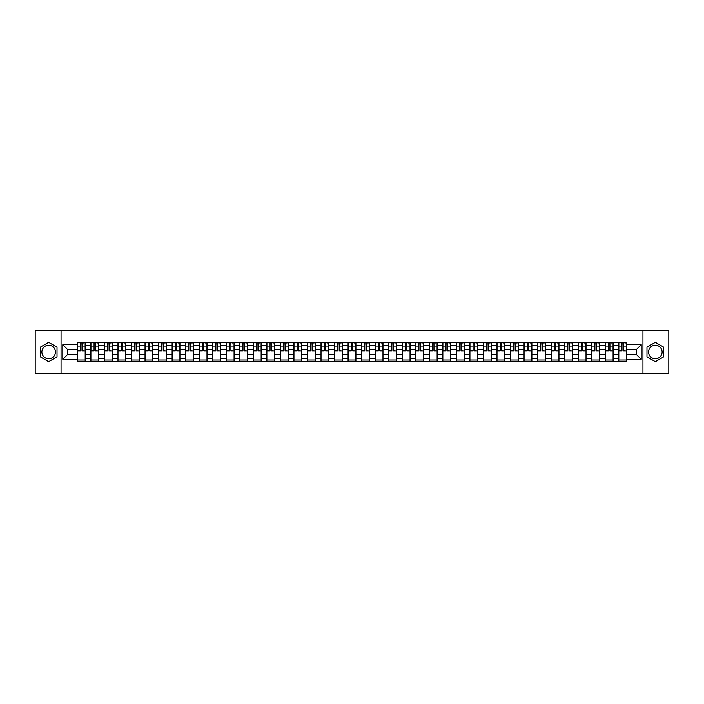 <?xml version="1.0" encoding="UTF-8"?>
<svg xmlns="http://www.w3.org/2000/svg" width="704" height="704" viewBox="0 0 704 704"><rect width="100%" height="100%" fill="white"/><g stroke="black" fill="none" stroke-linecap="round" stroke-linejoin="round"><path stroke-width="1.06" d="M48.646 358.767A6.767 6.767 0 0 1 41.879 352A6.767 6.767 0 0 1 48.646 345.233A6.767 6.767 0 0 1 55.414 352A6.767 6.767 0 0 1 48.646 358.767M655.354 358.767A6.767 6.767 0 0 1 648.586 352A6.767 6.767 0 0 1 655.354 345.233A6.767 6.767 0 0 1 662.121 352A6.767 6.767 0 0 1 655.354 358.767M642.946 373.692L668.8 373.692L668.8 330.308L35.2 330.308L35.2 373.692L642.946 373.692L642.946 330.308M90.904 361.328L90.904 345.321L85.184 345.321L85.184 361.328M85.184 345.321L85.184 342.672M90.904 345.321L90.904 342.672M98.718 342.672L98.718 361.328M104.447 361.328L104.447 342.672M112.253 342.672L112.253 361.328M117.982 361.328L117.982 342.672M125.787 342.672L125.787 361.328M131.516 361.328L131.516 342.672M139.322 342.672L139.322 361.328M145.05 361.328L145.05 342.672M152.865 342.672L152.865 361.328M158.585 361.328L158.585 342.672M166.399 342.672L166.399 361.328M172.128 361.328L172.128 342.672M179.934 342.672L179.934 361.328M185.662 361.328L185.662 342.672M193.468 342.672L193.468 361.328M199.197 361.328L199.197 342.672M207.002 342.672L207.002 361.328M212.731 361.328L212.731 342.672M220.546 342.672L220.546 361.328M226.266 361.328L226.266 342.672M234.08 342.672L234.08 361.328M239.809 361.328L239.809 342.672M247.614 342.672L247.614 361.328M253.343 361.328L253.343 342.672M261.149 342.672L261.149 361.328M266.878 361.328L266.878 342.672M274.683 342.672L274.683 361.328M280.412 361.328L280.412 342.672M288.226 342.672L288.226 361.328M293.946 361.328L293.946 342.672M301.761 342.672L301.761 361.328M307.49 361.328L307.49 342.672M315.295 342.672L315.295 361.328M321.024 361.328L321.024 342.672M328.83 342.672L328.83 361.328M334.558 361.328L334.558 342.672M342.373 342.672L342.373 361.328M348.093 361.328L348.093 342.672M355.907 342.672L355.907 361.328M361.627 361.328L361.627 342.672M369.442 342.672L369.442 361.328M375.17 361.328L375.17 342.672M382.976 342.672L382.976 361.328M388.705 361.328L388.705 342.672M396.51 342.672L396.51 361.328M402.239 361.328L402.239 342.672M410.054 342.672L410.054 361.328M415.774 361.328L415.774 342.672M423.588 342.672L423.588 361.328M429.317 361.328L429.317 342.672M437.122 342.672L437.122 361.328M442.851 361.328L442.851 342.672M450.657 342.672L450.657 361.328M456.386 361.328L456.386 342.672M464.191 342.672L464.191 361.328M469.92 361.328L469.92 342.672M477.734 342.672L477.734 361.328M483.454 361.328L483.454 342.672M491.269 342.672L491.269 361.328M496.998 361.328L496.998 342.672M504.803 342.672L504.803 361.328M510.532 361.328L510.532 342.672M518.338 342.672L518.338 361.328M524.066 361.328L524.066 342.672M531.872 342.672L531.872 361.328M537.601 361.328L537.601 342.672M545.415 342.672L545.415 361.328M551.135 361.328L551.135 342.672M558.95 342.672L558.95 361.328M564.678 361.328L564.678 342.672M572.484 342.672L572.484 361.328M578.213 361.328L578.213 342.672M586.018 342.672L586.018 361.328M591.747 361.328L591.747 342.672M599.553 342.672L599.553 361.328M605.282 361.328L605.282 342.672M613.096 342.672L613.096 361.328M618.816 361.328L618.816 342.672M618.816 354.693L613.096 354.693M605.282 354.693L599.553 354.693M591.747 354.693L586.018 354.693M578.213 354.693L572.484 354.693M564.678 354.693L558.95 354.693M551.135 354.693L545.415 354.693M537.601 354.693L531.872 354.693M524.066 354.693L518.338 354.693M510.532 354.693L504.803 354.693M496.998 354.693L491.269 354.693M483.454 354.693L477.734 354.693M469.92 354.693L464.191 354.693M456.386 354.693L450.657 354.693M442.851 354.693L437.122 354.693M429.317 354.693L423.588 354.693M415.774 354.693L410.054 354.693M402.239 354.693L396.51 354.693M388.705 354.693L382.976 354.693M375.17 354.693L369.442 354.693M361.627 354.693L355.907 354.693M348.093 354.693L342.373 354.693M334.558 354.693L328.83 354.693M321.024 354.693L315.295 354.693M307.49 354.693L301.761 354.693M293.946 354.693L288.226 354.693M280.412 354.693L274.683 354.693M266.878 354.693L261.149 354.693M253.343 354.693L247.614 354.693M239.809 354.693L234.08 354.693M226.266 354.693L220.546 354.693M212.731 354.693L207.002 354.693M199.197 354.693L193.468 354.693M185.662 354.693L179.934 354.693M172.128 354.693L166.399 354.693M158.585 354.693L152.865 354.693M145.05 354.693L139.322 354.693M131.516 354.693L125.787 354.693M117.982 354.693L112.253 354.693M104.447 354.693L98.718 354.693M90.904 354.693L85.184 354.693M618.816 349.307L613.096 349.307M605.282 349.307L599.553 349.307M591.747 349.307L586.018 349.307M578.213 349.307L572.484 349.307M564.678 349.307L558.95 349.307M551.135 349.307L545.415 349.307M537.601 349.307L531.872 349.307M524.066 349.307L518.338 349.307M510.532 349.307L504.803 349.307M496.998 349.307L491.269 349.307M483.454 349.307L477.734 349.307M469.92 349.307L464.191 349.307M456.386 349.307L450.657 349.307M442.851 349.307L437.122 349.307M429.317 349.307L423.588 349.307M415.774 349.307L410.054 349.307M402.239 349.307L396.51 349.307M388.705 349.307L382.976 349.307M375.17 349.307L369.442 349.307M361.627 349.307L355.907 349.307M348.093 349.307L342.373 349.307M334.558 349.307L328.83 349.307M321.024 349.307L315.295 349.307M307.49 349.307L301.761 349.307M293.946 349.307L288.226 349.307M280.412 349.307L274.683 349.307M266.878 349.307L261.149 349.307M253.343 349.307L247.614 349.307M239.809 349.307L234.08 349.307M226.266 349.307L220.546 349.307M212.731 349.307L207.002 349.307M199.197 349.307L193.468 349.307M185.662 349.307L179.934 349.307M172.128 349.307L166.399 349.307M158.585 349.307L152.865 349.307M145.05 349.307L139.322 349.307M131.516 349.307L125.787 349.307M117.982 349.307L112.253 349.307M104.447 349.307L98.718 349.307M90.904 349.307L85.184 349.307M67.39 354.693L77.37 354.693L77.37 349.307L67.39 349.307L67.39 354.693L62.797 359.286L62.797 344.714L77.37 344.714L77.37 349.307M626.63 349.307L626.63 354.693L636.61 354.693L636.61 349.307L626.63 349.307L626.63 342.672L77.37 342.672L77.37 344.714M626.63 344.714L641.203 344.714L641.203 359.286L626.63 359.286L626.63 354.693M77.37 354.693L77.37 361.328L626.63 361.328L626.63 359.286M77.37 359.286L62.797 359.286M61.054 373.692L61.054 330.308M57.024 347.169L48.646 342.329L40.278 347.169L40.278 356.831L48.646 361.671L57.024 356.831L57.024 347.169M663.722 347.169L655.354 342.329L646.976 347.169L646.976 356.831L655.354 361.671L663.722 356.831L663.722 347.169M85.184 360.026L77.37 360.026M80.538 343.974L82.016 343.974M98.718 360.026L90.904 360.026M94.072 343.974L95.55 343.974M112.253 360.026L104.447 360.026M107.606 343.974L109.085 343.974M125.787 360.026L117.982 360.026M121.15 343.974L122.619 343.974M139.322 360.026L131.516 360.026M134.684 343.974L136.154 343.974M152.865 360.026L145.05 360.026M148.218 343.974L149.697 343.974M166.399 360.026L158.585 360.026M161.753 343.974L163.231 343.974M179.934 360.026L172.128 360.026M175.287 343.974L176.766 343.974M193.468 360.026L185.662 360.026M188.83 343.974L190.3 343.974M207.002 360.026L199.197 360.026M202.365 343.974L203.843 343.974M220.546 360.026L212.731 360.026M215.899 343.974L217.378 343.974M234.08 360.026L226.266 360.026M229.434 343.974L230.912 343.974M247.614 360.026L239.809 360.026M242.977 343.974L244.446 343.974M261.149 360.026L253.343 360.026M256.511 343.974L257.981 343.974M274.683 360.026L266.878 360.026M270.046 343.974L271.524 343.974M288.226 360.026L280.412 360.026M283.58 343.974L285.058 343.974M301.761 360.026L293.946 360.026M297.114 343.974L298.593 343.974M315.295 360.026L307.49 360.026M310.658 343.974L312.127 343.974M328.83 360.026L321.024 360.026M324.192 343.974L325.662 343.974M342.373 360.026L334.558 360.026M337.726 343.974L339.205 343.974M355.907 360.026L348.093 360.026M351.261 343.974L352.739 343.974M369.442 360.026L361.627 360.026M364.795 343.974L366.274 343.974M382.976 360.026L375.17 360.026M378.338 343.974L379.808 343.974M396.51 360.026L388.705 360.026M391.873 343.974L393.342 343.974M410.054 360.026L402.239 360.026M405.407 343.974L406.886 343.974M423.588 360.026L415.774 360.026M418.942 343.974L420.42 343.974M437.122 360.026L429.317 360.026M432.476 343.974L433.954 343.974M450.657 360.026L442.851 360.026M446.019 343.974L447.489 343.974M464.191 360.026L456.386 360.026M459.554 343.974L461.023 343.974M477.734 360.026L469.92 360.026M473.088 343.974L474.566 343.974M491.269 360.026L483.454 360.026M486.622 343.974L488.101 343.974M504.803 360.026L496.998 360.026M500.157 343.974L501.635 343.974M518.338 360.026L510.532 360.026M513.7 343.974L515.17 343.974M531.872 360.026L524.066 360.026M527.234 343.974L528.713 343.974M545.415 360.026L537.601 360.026M540.769 343.974L542.247 343.974M558.95 360.026L551.135 360.026M554.303 343.974L555.782 343.974M572.484 360.026L564.678 360.026M567.846 343.974L569.316 343.974M586.018 360.026L578.213 360.026M581.381 343.974L582.85 343.974M599.553 360.026L591.747 360.026M594.915 343.974L596.394 343.974M613.096 360.026L605.282 360.026M608.45 343.974L609.928 343.974M626.63 360.026L618.816 360.026M621.984 343.974L623.462 343.974M62.797 344.714L67.39 349.307M636.61 354.693L641.203 359.286M636.61 349.307L641.203 344.714M82.016 350.706L85.14 351.006L82.016 351.006L82.016 342.76L85.14 342.76L83.398 342.76M85.14 350.706L85.14 342.76M80.538 343.886L82.016 343.886M83.398 343.886L84.005 343.886M79.147 342.76L77.414 342.76L77.414 351.006L80.538 351.006L80.538 342.76L79.279 342.76M77.414 342.76L83.274 342.76M95.55 350.706L98.674 351.006L95.55 351.006L95.55 342.76L98.674 342.76L96.941 342.76M98.674 350.706L98.674 342.76M94.072 343.886L95.55 343.886M96.941 343.886L97.548 343.886M92.682 342.76L90.948 342.76L90.948 351.006L94.072 351.006L94.072 342.76L92.814 342.76M90.948 342.76L96.809 342.76M109.085 350.706L112.209 351.006L109.085 351.006L109.085 342.76L112.209 342.76L110.475 342.76M112.209 350.706L112.209 342.76M107.606 343.886L109.085 343.886M110.475 343.886L111.082 343.886M106.225 342.76L104.482 342.76L104.482 351.006L107.606 351.006L107.606 342.76L106.348 342.76M104.482 342.76L110.343 342.76M122.619 350.706L125.743 351.006L122.619 351.006L122.619 342.76L125.743 342.76L124.01 342.76M125.743 350.706L125.743 342.76M121.15 343.886L122.619 343.886M124.01 343.886L124.617 343.886M119.759 342.76L118.026 342.76L118.026 351.006L121.15 351.006L121.15 342.76L119.891 342.76M118.026 342.76L123.878 342.76M136.154 350.706L139.278 351.006L136.154 351.006L136.154 342.76L139.278 342.76L137.544 342.76M139.278 350.706L139.278 342.76M134.684 343.886L136.154 343.886M137.544 343.886L138.151 343.886M133.294 342.76L131.56 342.76L131.56 351.006L134.684 351.006L134.684 342.76L133.426 342.76M131.56 342.76L137.412 342.76M149.697 350.706L152.821 351.006L149.697 351.006L149.697 342.76L152.821 342.76L151.078 342.76M152.821 350.706L152.821 342.76M148.218 343.886L149.697 343.886M151.078 343.886L151.686 343.886M146.828 342.76L145.094 342.76L145.094 351.006L148.218 351.006L148.218 342.76L146.96 342.76M145.094 342.76L150.955 342.76M163.231 350.706L166.355 351.006L163.231 351.006L163.231 342.76L166.355 342.76L164.622 342.76M166.355 350.706L166.355 342.76M161.753 343.886L163.231 343.886M164.622 343.886L165.229 343.886M160.371 342.76L158.629 342.76L158.629 351.006L161.753 351.006L161.753 342.76L160.494 342.76M158.629 342.76L164.49 342.76M176.766 350.706L179.89 351.006L176.766 351.006L176.766 342.76L179.89 342.76L178.156 342.76M179.89 350.706L179.89 342.76M175.287 343.886L176.766 343.886M178.156 343.886L178.763 343.886M173.906 342.76L172.172 342.76L172.172 351.006L175.287 351.006L175.287 342.76L174.029 342.76M172.172 342.76L178.024 342.76M190.3 350.706L193.424 351.006L190.3 351.006L190.3 342.76L193.424 342.76L191.69 342.76M193.424 350.706L193.424 342.76M188.83 343.886L190.3 343.886M191.69 343.886L192.298 343.886M187.44 342.76L185.706 342.76L185.706 351.006L188.83 351.006L188.83 342.76L187.572 342.76M185.706 342.76L191.558 342.76M203.843 350.706L206.958 351.006L203.843 351.006L203.843 342.76L206.958 342.76L205.225 342.76M206.958 350.706L206.958 342.76M202.365 343.886L203.843 343.886M205.225 343.886L205.832 343.886M200.974 342.76L199.241 342.76L199.241 351.006L202.365 351.006L202.365 342.76L201.106 342.76M199.241 342.76L205.093 342.76M217.378 350.706L220.502 351.006L217.378 351.006L217.378 342.76L220.502 342.76L218.759 342.76M220.502 350.706L220.502 342.76M215.899 343.886L217.378 343.886M218.759 343.886L219.375 343.886M214.509 342.76L212.775 342.76L212.775 351.006L215.899 351.006L215.899 342.76L214.641 342.76M212.775 342.76L218.636 342.76M230.912 350.706L234.036 351.006L230.912 351.006L230.912 342.76L234.036 342.76L232.302 342.76M234.036 350.706L234.036 342.76M229.434 343.886L230.912 343.886M232.302 343.886L232.91 343.886M228.052 342.76L226.31 342.76L226.31 351.006L229.434 351.006L229.434 342.76L228.175 342.76M226.31 342.76L232.17 342.76M244.446 350.706L247.57 351.006L244.446 351.006L244.446 342.76L247.57 342.76L245.837 342.76M247.57 350.706L247.57 342.76M242.977 343.886L244.446 343.886M245.837 343.886L246.444 343.886M241.586 342.76L239.853 342.76L239.853 351.006L242.977 351.006L242.977 342.76L241.718 342.76M239.853 342.76L245.705 342.76M257.981 350.706L261.105 351.006L257.981 351.006L257.981 342.76L261.105 342.76L259.371 342.76M261.105 350.706L261.105 342.76M256.511 343.886L257.981 343.886M259.371 343.886L259.978 343.886M255.121 342.76L253.387 342.76L253.387 351.006L256.511 351.006L256.511 342.76L255.253 342.76M253.387 342.76L259.239 342.76M271.524 350.706L274.648 351.006L271.524 351.006L271.524 342.76L274.648 342.76L272.906 342.76M274.648 350.706L274.648 342.76M270.046 343.886L271.524 343.886M272.906 343.886L273.513 343.886M268.655 342.76L266.922 342.76L266.922 351.006L270.046 351.006L270.046 342.76L268.787 342.76M266.922 342.76L272.782 342.76M285.058 350.706L288.182 351.006L285.058 351.006L285.058 342.76L288.182 342.76L286.449 342.76M288.182 350.706L288.182 342.76M283.58 343.886L285.058 343.886M286.449 343.886L287.056 343.886M282.19 342.76L280.456 342.76L280.456 351.006L283.58 351.006L283.58 342.76L282.322 342.76M280.456 342.76L286.317 342.76M298.593 350.706L301.717 351.006L298.593 351.006L298.593 342.76L301.717 342.76L299.983 342.76M301.717 350.706L301.717 342.76M297.114 343.886L298.593 343.886M299.983 343.886L300.59 343.886M295.733 342.76L293.99 342.76L293.99 351.006L297.114 351.006L297.114 342.76L295.856 342.76M293.99 342.76L299.851 342.76M312.127 350.706L315.251 351.006L312.127 351.006L312.127 342.76L315.251 342.76L313.518 342.76M315.251 350.706L315.251 342.76M310.658 343.886L312.127 343.886M313.518 343.886L314.125 343.886M309.267 342.76L307.534 342.76L307.534 351.006L310.658 351.006L310.658 342.76L309.399 342.76M307.534 342.76L313.386 342.76M325.662 350.706L328.786 351.006L325.662 351.006L325.662 342.76L328.786 342.76L327.052 342.76M328.786 350.706L328.786 342.76M324.192 343.886L325.662 343.886M327.052 343.886L327.659 343.886M322.802 342.76L321.068 342.76L321.068 351.006L324.192 351.006L324.192 342.76L322.934 342.76M321.068 342.76L326.92 342.76M339.205 350.706L342.329 351.006L339.205 351.006L339.205 342.76L342.329 342.76L340.586 342.76M342.329 350.706L342.329 342.76M337.726 343.886L339.205 343.886M340.586 343.886L341.194 343.886M336.336 342.76L334.602 342.76L334.602 351.006L337.726 351.006L337.726 342.76L336.468 342.76M334.602 342.76L340.463 342.76M352.739 350.706L355.863 351.006L352.739 351.006L352.739 342.76L355.863 342.76L354.13 342.76M355.863 350.706L355.863 342.76M351.261 343.886L352.739 343.886M354.13 343.886L354.737 343.886M349.87 342.76L348.137 342.76L348.137 351.006L351.261 351.006L351.261 342.76L350.002 342.76M348.137 342.76L353.998 342.76M366.274 350.706L369.398 351.006L366.274 351.006L366.274 342.76L369.398 342.76L367.664 342.76M369.398 350.706L369.398 342.76M364.795 343.886L366.274 343.886M367.664 343.886L368.271 343.886M363.414 342.76L361.671 342.76L361.671 351.006L364.795 351.006L364.795 342.76L363.537 342.76M361.671 342.76L367.532 342.76M379.808 350.706L382.932 351.006L379.808 351.006L379.808 342.76L382.932 342.76L381.198 342.76M382.932 350.706L382.932 342.76M378.338 343.886L379.808 343.886M381.198 343.886L381.806 343.886M376.948 342.76L375.214 342.76L375.214 351.006L378.338 351.006L378.338 342.76L377.08 342.76M375.214 342.76L381.066 342.76M393.342 350.706L396.466 351.006L393.342 351.006L393.342 342.76L396.466 342.76L394.733 342.76M396.466 350.706L396.466 342.76M391.873 343.886L393.342 343.886M394.733 343.886L395.34 343.886M390.482 342.76L388.749 342.76L388.749 351.006L391.873 351.006L391.873 342.76L390.614 342.76M388.749 342.76L394.601 342.76M406.886 350.706L410.01 351.006L406.886 351.006L406.886 342.76L410.01 342.76L408.267 342.76M410.01 350.706L410.01 342.76M405.407 343.886L406.886 343.886M408.267 343.886L408.874 343.886M404.017 342.76L402.283 342.76L402.283 351.006L405.407 351.006L405.407 342.76L404.149 342.76M402.283 342.76L408.144 342.76M420.42 350.706L423.544 351.006L420.42 351.006L420.42 342.76L423.544 342.76L421.81 342.76M423.544 350.706L423.544 342.76M418.942 343.886L420.42 343.886M421.81 343.886L422.418 343.886M417.551 342.76L415.818 342.76L415.818 351.006L418.942 351.006L418.942 342.76L417.683 342.76M415.818 342.76L421.678 342.76M433.954 350.706L437.078 351.006L433.954 351.006L433.954 342.76L437.078 342.76L435.345 342.76M437.078 350.706L437.078 342.76M432.476 343.886L433.954 343.886M435.345 343.886L435.952 343.886M431.094 342.76L429.352 342.76L429.352 351.006L432.476 351.006L432.476 342.76L431.218 342.76M429.352 342.76L435.213 342.76M447.489 350.706L450.613 351.006L447.489 351.006L447.489 342.76L450.613 342.76L448.879 342.76M450.613 350.706L450.613 342.76M446.019 343.886L447.489 343.886M448.879 343.886L449.486 343.886M444.629 342.76L442.895 342.76L442.895 351.006L446.019 351.006L446.019 342.76L444.761 342.76M442.895 342.76L448.747 342.76M461.023 350.706L464.147 351.006L461.023 351.006L461.023 342.76L464.147 342.76L462.414 342.76M464.147 350.706L464.147 342.76M459.554 343.886L461.023 343.886M462.414 343.886L463.021 343.886M458.163 342.76L456.43 342.76L456.43 351.006L459.554 351.006L459.554 342.76L458.295 342.76M456.43 342.76L462.282 342.76M474.566 350.706L477.69 351.006L474.566 351.006L474.566 342.76L477.69 342.76L475.948 342.76M477.69 350.706L477.69 342.76M473.088 343.886L474.566 343.886M475.948 343.886L476.555 343.886M471.698 342.76L469.964 342.76L469.964 351.006L473.088 351.006L473.088 342.76L471.83 342.76M469.964 342.76L475.825 342.76M488.101 350.706L491.225 351.006L488.101 351.006L488.101 342.76L491.225 342.76L489.491 342.76M491.225 350.706L491.225 342.76M486.622 343.886L488.101 343.886M489.491 343.886L490.098 343.886M485.241 342.76L483.498 342.76L483.498 351.006L486.622 351.006L486.622 342.76L485.364 342.76M483.498 342.76L489.359 342.76M501.635 350.706L504.759 351.006L501.635 351.006L501.635 342.76L504.759 342.76L503.026 342.76M504.759 350.706L504.759 342.76M500.157 343.886L501.635 343.886M503.026 343.886L503.633 343.886M498.775 342.76L497.042 342.76L497.042 351.006L500.157 351.006L500.157 342.76L498.907 342.76M497.042 342.76L502.894 342.76M515.17 350.706L518.294 351.006L515.17 351.006L515.17 342.76L518.294 342.76L516.56 342.76M518.294 350.706L518.294 342.76M513.7 343.886L515.17 343.886M516.56 343.886L517.167 343.886M512.31 342.76L510.576 342.76L510.576 351.006L513.7 351.006L513.7 342.76L512.442 342.76M510.576 342.76L516.428 342.76M528.713 350.706L531.828 351.006L528.713 351.006L528.713 342.76L531.828 342.76L530.094 342.76M531.828 350.706L531.828 342.76M527.234 343.886L528.713 343.886M530.094 343.886L530.702 343.886M525.844 342.76L524.11 342.76L524.11 351.006L527.234 351.006L527.234 342.76L525.976 342.76M524.11 342.76L529.971 342.76M542.247 350.706L545.371 351.006L542.247 351.006L542.247 342.76L545.371 342.76L543.629 342.76M545.371 350.706L545.371 342.76M540.769 343.886L542.247 343.886M543.629 343.886L544.245 343.886M539.378 342.76L537.645 342.76L537.645 351.006L540.769 351.006L540.769 342.76L539.51 342.76M537.645 342.76L543.506 342.76M555.782 350.706L558.906 351.006L555.782 351.006L555.782 342.76L558.906 342.76L557.172 342.76M558.906 350.706L558.906 342.76M554.303 343.886L555.782 343.886M557.172 343.886L557.779 343.886M552.922 342.76L551.179 342.76L551.179 351.006L554.303 351.006L554.303 342.76L553.045 342.76M551.179 342.76L557.04 342.76M569.316 350.706L572.44 351.006L569.316 351.006L569.316 342.76L572.44 342.76L570.706 342.76M572.44 350.706L572.44 342.76M567.846 343.886L569.316 343.886M570.706 343.886L571.314 343.886M566.456 342.76L564.722 342.76L564.722 351.006L567.846 351.006L567.846 342.76L566.588 342.76M564.722 342.76L570.574 342.76M582.85 350.706L585.974 351.006L582.85 351.006L582.85 342.76L585.974 342.76L584.241 342.76M585.974 350.706L585.974 342.76M581.381 343.886L582.85 343.886M584.241 343.886L584.848 343.886M579.99 342.76L578.257 342.76L578.257 351.006L581.381 351.006L581.381 342.76L580.122 342.76M578.257 342.76L584.109 342.76M596.394 350.706L599.518 351.006L596.394 351.006L596.394 342.76L599.518 342.76L597.775 342.76M599.518 350.706L599.518 342.76M594.915 343.886L596.394 343.886M597.775 343.886L598.382 343.886M593.525 342.76L591.791 342.76L591.791 351.006L594.915 351.006L594.915 342.76L593.657 342.76M591.791 342.76L597.652 342.76M609.928 350.706L613.052 351.006L609.928 351.006L609.928 342.76L613.052 342.76L611.318 342.76M613.052 350.706L613.052 342.76M608.45 343.886L609.928 343.886M611.318 343.886L611.926 343.886M607.059 342.76L605.326 342.76L605.326 351.006L608.45 351.006L608.45 342.76L607.191 342.76M605.326 342.76L611.186 342.76M623.462 350.706L626.586 351.006L623.462 351.006L623.462 342.76L626.586 342.76L624.853 342.76M626.586 350.706L626.586 342.76M621.984 343.886L623.462 343.886M624.853 343.886L625.46 343.886M620.602 342.76L618.86 342.76L618.86 351.006L621.984 351.006L621.984 342.76L620.726 342.76M618.86 342.76L624.721 342.76M605.282 345.321L599.553 345.321M591.747 345.321L586.018 345.321M578.213 345.321L572.484 345.321M564.678 345.321L558.95 345.321M551.135 345.321L545.415 345.321M537.601 345.321L531.872 345.321M524.066 345.321L518.338 345.321M510.532 345.321L504.803 345.321M496.998 345.321L491.269 345.321M483.454 345.321L477.734 345.321M469.92 345.321L464.191 345.321M456.386 345.321L450.657 345.321M442.851 345.321L437.122 345.321M429.317 345.321L423.588 345.321M415.774 345.321L410.054 345.321M402.239 345.321L396.51 345.321M388.705 345.321L382.976 345.321M375.17 345.321L369.442 345.321M361.627 345.321L355.907 345.321M348.093 345.321L342.373 345.321M334.558 345.321L328.83 345.321M321.024 345.321L315.295 345.321M307.49 345.321L301.761 345.321M293.946 345.321L288.226 345.321M280.412 345.321L274.683 345.321M266.878 345.321L261.149 345.321M253.343 345.321L247.614 345.321M239.809 345.321L234.08 345.321M226.266 345.321L220.546 345.321M212.731 345.321L207.002 345.321M199.197 345.321L193.468 345.321M185.662 345.321L179.934 345.321M172.128 345.321L166.399 345.321M158.585 345.321L152.865 345.321M145.05 345.321L139.322 345.321M131.516 345.321L125.787 345.321M117.982 345.321L112.253 345.321M104.447 345.321L98.718 345.321M618.816 345.321L613.096 345.321M605.282 358.679L599.553 358.679M591.747 358.679L586.018 358.679M578.213 358.679L572.484 358.679M564.678 358.679L558.95 358.679M551.135 358.679L545.415 358.679M537.601 358.679L531.872 358.679M524.066 358.679L518.338 358.679M510.532 358.679L504.803 358.679M496.998 358.679L491.269 358.679M483.454 358.679L477.734 358.679M469.92 358.679L464.191 358.679M456.386 358.679L450.657 358.679M442.851 358.679L437.122 358.679M429.317 358.679L423.588 358.679M415.774 358.679L410.054 358.679M402.239 358.679L396.51 358.679M388.705 358.679L382.976 358.679M375.17 358.679L369.442 358.679M361.627 358.679L355.907 358.679M348.093 358.679L342.373 358.679M334.558 358.679L328.83 358.679M321.024 358.679L315.295 358.679M307.49 358.679L301.761 358.679M293.946 358.679L288.226 358.679M280.412 358.679L274.683 358.679M266.878 358.679L261.149 358.679M253.343 358.679L247.614 358.679M239.809 358.679L234.08 358.679M226.266 358.679L220.546 358.679M212.731 358.679L207.002 358.679M199.197 358.679L193.468 358.679M185.662 358.679L179.934 358.679M172.128 358.679L166.399 358.679M158.585 358.679L152.865 358.679M145.05 358.679L139.322 358.679M131.516 358.679L125.787 358.679M117.982 358.679L112.253 358.679M104.447 358.679L98.718 358.679M90.904 358.679L85.184 358.679M618.816 358.679L613.096 358.679M82.016 346.975L85.14 346.975M77.414 350.706L80.538 350.706M77.414 346.975L80.538 346.975M95.55 346.975L98.674 346.975M90.948 350.706L94.072 350.706M90.948 346.975L94.072 346.975M109.085 346.975L112.209 346.975M104.482 350.706L107.606 350.706M104.482 346.975L107.606 346.975M122.619 346.975L125.743 346.975M118.026 350.706L121.15 350.706M118.026 346.975L121.15 346.975M136.154 346.975L139.278 346.975M131.56 350.706L134.684 350.706M131.56 346.975L134.684 346.975M149.697 346.975L152.821 346.975M145.094 350.706L148.218 350.706M145.094 346.975L148.218 346.975M163.231 346.975L166.355 346.975M158.629 350.706L161.753 350.706M158.629 346.975L161.753 346.975M176.766 346.975L179.89 346.975M172.172 350.706L175.287 350.706M172.172 346.975L175.287 346.975M190.3 346.975L193.424 346.975M185.706 350.706L188.83 350.706M185.706 346.975L188.83 346.975M203.843 346.975L206.958 346.975M199.241 350.706L202.365 350.706M199.241 346.975L202.365 346.975M217.378 346.975L220.502 346.975M212.775 350.706L215.899 350.706M212.775 346.975L215.899 346.975M230.912 346.975L234.036 346.975M226.31 350.706L229.434 350.706M226.31 346.975L229.434 346.975M244.446 346.975L247.57 346.975M239.853 350.706L242.977 350.706M239.853 346.975L242.977 346.975M257.981 346.975L261.105 346.975M253.387 350.706L256.511 350.706M253.387 346.975L256.511 346.975M271.524 346.975L274.648 346.975M266.922 350.706L270.046 350.706M266.922 346.975L270.046 346.975M285.058 346.975L288.182 346.975M280.456 350.706L283.58 350.706M280.456 346.975L283.58 346.975M298.593 346.975L301.717 346.975M293.99 350.706L297.114 350.706M293.99 346.975L297.114 346.975M312.127 346.975L315.251 346.975M307.534 350.706L310.658 350.706M307.534 346.975L310.658 346.975M325.662 346.975L328.786 346.975M321.068 350.706L324.192 350.706M321.068 346.975L324.192 346.975M339.205 346.975L342.329 346.975M334.602 350.706L337.726 350.706M334.602 346.975L337.726 346.975M352.739 346.975L355.863 346.975M348.137 350.706L351.261 350.706M348.137 346.975L351.261 346.975M366.274 346.975L369.398 346.975M361.671 350.706L364.795 350.706M361.671 346.975L364.795 346.975M379.808 346.975L382.932 346.975M375.214 350.706L378.338 350.706M375.214 346.975L378.338 346.975M393.342 346.975L396.466 346.975M388.749 350.706L391.873 350.706M388.749 346.975L391.873 346.975M406.886 346.975L410.01 346.975M402.283 350.706L405.407 350.706M402.283 346.975L405.407 346.975M420.42 346.975L423.544 346.975M415.818 350.706L418.942 350.706M415.818 346.975L418.942 346.975M433.954 346.975L437.078 346.975M429.352 350.706L432.476 350.706M429.352 346.975L432.476 346.975M447.489 346.975L450.613 346.975M442.895 350.706L446.019 350.706M442.895 346.975L446.019 346.975M461.023 346.975L464.147 346.975M456.43 350.706L459.554 350.706M456.43 346.975L459.554 346.975M474.566 346.975L477.69 346.975M469.964 350.706L473.088 350.706M469.964 346.975L473.088 346.975M488.101 346.975L491.225 346.975M483.498 350.706L486.622 350.706M483.498 346.975L486.622 346.975M501.635 346.975L504.759 346.975M497.042 350.706L500.157 350.706M497.042 346.975L500.157 346.975M515.17 346.975L518.294 346.975M510.576 350.706L513.7 350.706M510.576 346.975L513.7 346.975M528.713 346.975L531.828 346.975M524.11 350.706L527.234 350.706M524.11 346.975L527.234 346.975M542.247 346.975L545.371 346.975M537.645 350.706L540.769 350.706M537.645 346.975L540.769 346.975M555.782 346.975L558.906 346.975M551.179 350.706L554.303 350.706M551.179 346.975L554.303 346.975M569.316 346.975L572.44 346.975M564.722 350.706L567.846 350.706M564.722 346.975L567.846 346.975M582.85 346.975L585.974 346.975M578.257 350.706L581.381 350.706M578.257 346.975L581.381 346.975M596.394 346.975L599.518 346.975M591.791 350.706L594.915 350.706M591.791 346.975L594.915 346.975M609.928 346.975L613.052 346.975M605.326 350.706L608.45 350.706M605.326 346.975L608.45 346.975M623.462 346.975L626.586 346.975M618.86 350.706L621.984 350.706M618.86 346.975L621.984 346.975"/></g></svg>
